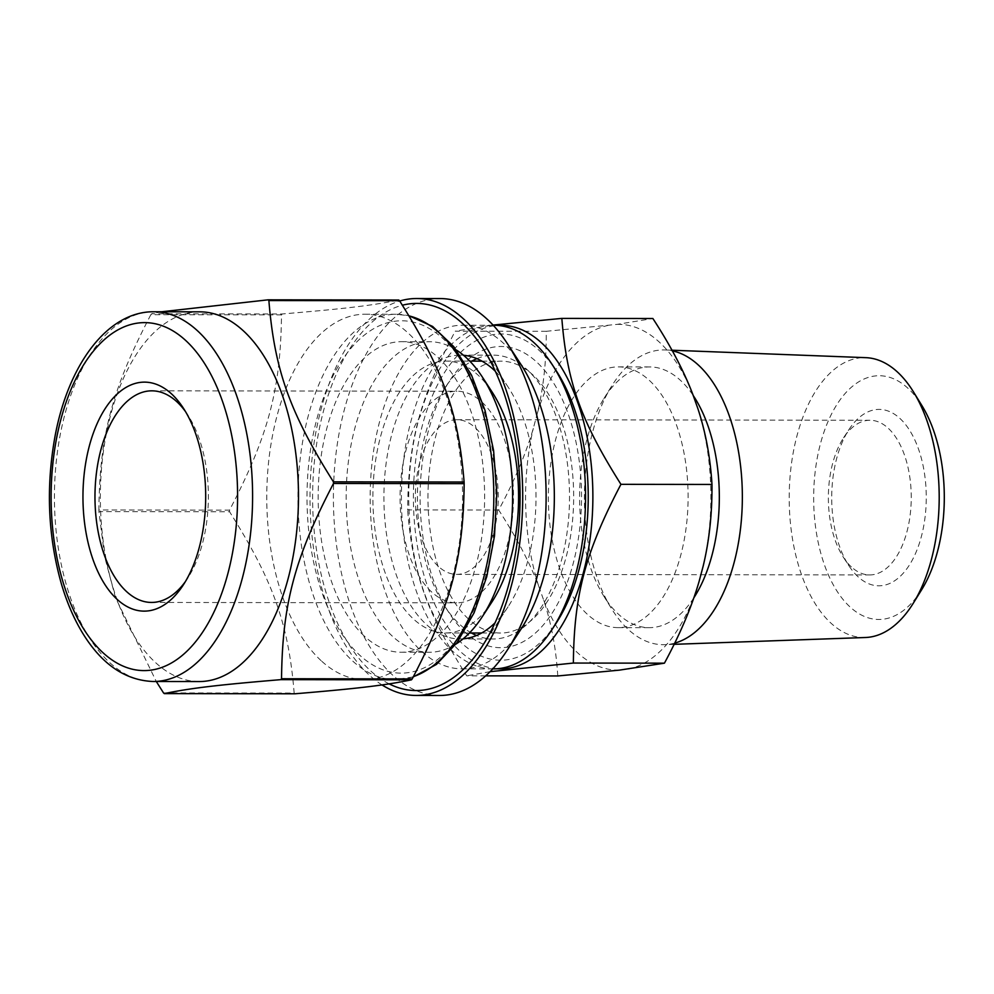 <?xml version="1.0" encoding="UTF-8"?>
<svg xmlns="http://www.w3.org/2000/svg" width="994" height="994" viewBox="0 0 994 994"><rect width="100%" height="100%" fill="white"/><g stroke="black" fill="none" stroke-linecap="round" stroke-linejoin="round"><path stroke-width="0.75" stroke-dasharray="4.97 3.73" d="M163.501 692.893L294.162 693.066C288.546 623.897 273.251 580.981 229.589 511.773L98.94 511.599L104.668 556.864L115.466 597.531L156.294 681.511M150.839 314.7C111.987 389.188 99.686 435.422 98.878 509.959L229.539 510.133C268.392 435.645 280.693 389.412 281.488 314.874L150.839 314.7A219.276 117.516 90.1 0 1 151.56 313.793L282.221 313.967C345.713 308.662 373.297 305.357 398.743 300.002M161.587 311.781L151.56 313.793M382.007 684.928A198.465 106.358 90.1 0 1 369.022 674.864A198.465 106.358 90.1 0 1 311.221 467.255A198.465 106.358 90.1 0 1 399.725 301.02M389.176 683.884A193.569 103.736 90.1 0 1 370.19 670.478A193.569 103.736 90.1 0 1 313.992 465.863A193.569 103.736 90.1 0 1 402.421 305.22M321.112 660.662A182.697 97.909 90.1 0 1 269.386 455.252A182.697 97.909 90.1 0 1 364.922 314.228A182.697 97.909 90.1 0 1 462.583 497.05A182.697 97.909 90.1 0 1 364.438 679.61A182.697 97.909 90.1 0 1 321.112 660.662M294.945 693.787A219.276 117.516 90.1 0 1 294.547 693.427A219.276 117.516 90.1 0 1 294.162 693.066M229.589 511.773A219.276 117.516 90.1 0 1 229.539 510.133M281.488 314.874A219.276 117.516 90.1 0 1 282.221 313.967M98.94 511.599A219.276 117.516 90.1 0 1 98.878 509.959M463.154 638.819A141.918 76.053 90.1 0 1 459.775 638.956A141.918 76.053 90.1 0 1 426.115 624.244A141.918 76.053 90.1 0 1 385.945 464.683A141.918 76.053 90.1 0 1 460.147 355.131A141.918 76.053 90.1 0 1 463.527 355.28M495.385 371.346A141.918 76.053 90.1 0 1 508.381 387.449A141.918 76.053 90.1 0 1 508.083 606.762A141.918 76.053 90.1 0 1 495.049 622.828M471.442 632.992A141.918 76.053 90.1 0 1 459.626 624.282A141.918 76.053 90.1 0 1 445.051 606.675A141.918 76.053 90.1 0 1 445.337 387.362A141.918 76.053 90.1 0 1 471.802 361.12M476.896 358.635A141.918 76.053 90.1 0 1 493.658 355.169A141.918 76.053 90.1 0 1 569.525 497.186A141.918 76.053 90.1 0 1 493.285 638.993A141.918 76.053 90.1 0 1 476.536 635.489M439.497 695.477A198.465 106.358 90.1 0 1 392.431 674.901A198.465 106.358 90.1 0 1 336.245 451.761A198.465 106.358 90.1 0 1 440.019 298.56M520.521 629.885A171.813 92.082 90.1 0 1 462.024 668.863A171.813 92.082 90.1 0 1 421.282 651.045A171.813 92.082 90.1 0 1 372.638 457.861A171.813 92.082 90.1 0 1 462.483 325.224A171.813 92.082 90.1 0 1 520.881 364.351M493.248 668.9A171.813 92.082 90.1 0 1 452.494 651.082A171.813 92.082 90.1 0 1 403.862 457.899A171.813 92.082 90.1 0 1 493.695 325.274M556.131 623.213A163.115 87.41 90.1 0 1 461.912 643.304A163.115 87.41 90.1 0 1 427.495 408.534A163.115 87.41 90.1 0 1 556.466 371.122M464.894 632.085A150.616 80.713 -89.9 0 0 567.313 582.248A150.616 80.713 -89.9 0 0 555.484 386.119A150.616 80.713 -89.9 0 0 449.735 380.652A150.616 80.713 -89.9 0 0 449.425 613.41A150.616 80.713 -89.9 0 0 464.894 632.085M199.173 681.561A184.872 99.077 90.1 0 1 155.325 662.389A184.872 99.077 90.1 0 1 102.991 454.544A184.872 99.077 90.1 0 1 199.657 311.83M364.363 636.148A155.288 83.223 90.1 0 1 320.403 461.551A155.288 83.223 90.1 0 1 401.601 341.675A155.288 83.223 90.1 0 1 484.625 497.075A155.288 83.223 90.1 0 1 401.191 652.25A155.288 83.223 90.1 0 1 364.363 636.148M455.973 644.062A155.288 83.223 90.1 0 1 429.184 652.288A155.288 83.223 90.1 0 1 392.357 636.185A155.288 83.223 90.1 0 1 348.397 461.589A155.288 83.223 90.1 0 1 429.594 341.712A155.288 83.223 90.1 0 1 456.358 350.012M491.831 602.115A135.929 72.848 90.1 0 1 445.548 632.954A135.929 72.848 90.1 0 1 413.305 618.864A135.929 72.848 90.1 0 1 374.837 466.024A135.929 72.848 90.1 0 1 445.908 361.095A135.929 72.848 90.1 0 1 492.105 392.046M468.398 618.927A135.929 72.848 90.1 0 1 429.917 466.099A135.929 72.848 90.1 0 1 501.001 361.17A135.929 72.848 90.1 0 1 573.662 497.199A135.929 72.848 90.1 0 1 500.641 633.029A135.929 72.848 90.1 0 1 468.398 618.927M431.545 591.877A105.811 56.708 90.1 0 1 401.601 472.908A105.811 56.708 90.1 0 1 456.917 391.226A105.811 56.708 90.1 0 1 513.488 497.112A105.811 56.708 90.1 0 1 456.644 602.849A105.811 56.708 90.1 0 1 431.545 591.877M438.342 566.356A77.346 41.45 90.1 0 1 416.449 479.406A77.346 41.45 90.1 0 1 456.88 419.704A77.346 41.45 90.1 0 1 498.23 497.087A77.346 41.45 90.1 0 1 456.681 574.383A77.346 41.45 90.1 0 1 438.342 566.356M185.592 411.727A105.811 56.708 90.1 0 1 187.779 414.92A105.811 56.708 90.1 0 1 187.555 578.446A105.811 56.708 90.1 0 1 185.356 581.639M557.771 675.957C556.118 648.896 551.422 623.648 543.706 600.227L538.574 585.789C529.603 562.368 516.296 537.108 498.677 510.021C514.42 480.872 525.963 453.674 533.293 428.451L537.431 412.908C543.519 387.672 546.452 360.474 546.228 331.3L455.19 331.176L493.024 325.063M498.677 510.021L407.627 509.897C408.273 441.535 419.456 399.489 455.19 331.176M546.228 331.3L617.112 324.367L652.884 318.515M485.693 675.858L466.733 675.833C426.588 612.366 412.684 573.327 407.627 509.897M490.117 671.658L466.733 675.833M617.112 324.367A172.906 92.666 90.1 0 1 692.781 394.283M697.912 408.708A172.906 92.666 90.1 0 1 703.18 566.058M699.055 581.602A172.906 92.666 90.1 0 1 628.655 669.024M619.374 670.142A172.906 92.666 90.1 0 1 543.706 600.227M538.574 585.789A172.906 92.666 90.1 0 1 533.293 428.451M537.431 412.908A172.906 92.666 90.1 0 1 607.831 325.473M497.199 668.751A171.776 92.057 90.1 0 1 459.849 651.058A171.776 92.057 90.1 0 1 410.845 461.005A171.776 92.057 90.1 0 1 497.659 325.436M587.156 614.106A130.376 69.866 90.1 0 1 550.241 467.515A130.376 69.866 90.1 0 1 618.417 366.885A130.376 69.866 90.1 0 1 688.109 497.348A130.376 69.866 90.1 0 1 618.069 627.624A130.376 69.866 90.1 0 1 587.156 614.106M693.812 597.879A130.376 69.866 90.1 0 1 649.281 627.661A130.376 69.866 90.1 0 1 618.367 614.143A130.376 69.866 90.1 0 1 603.569 595.754A130.376 69.866 90.1 0 1 603.83 398.706A130.376 69.866 90.1 0 1 649.629 366.923A130.376 69.866 90.1 0 1 693.216 395.513M674.727 643.118A147.373 78.986 90.1 0 1 664.75 644.659A147.373 78.986 90.1 0 1 628.233 629.413A147.373 78.986 90.1 0 1 611.509 608.614A147.373 78.986 90.1 0 1 611.795 385.871A147.373 78.986 90.1 0 1 665.135 349.963A147.373 78.986 90.1 0 1 672.354 350.857M865.501 637.502A139.943 74.997 90.1 0 1 830.822 623.014A139.943 74.997 90.1 0 1 791.386 464.31A139.943 74.997 90.1 0 1 865.873 357.666M921.637 589.753A121.877 65.318 90.1 0 1 849.92 606.837A121.877 65.318 90.1 0 1 824.672 430.079A121.877 65.318 90.1 0 1 921.885 405.552M857.946 576.669A88.218 47.277 90.1 0 1 848.888 565.723A88.218 47.277 90.1 0 1 849.075 429.396A88.218 47.277 90.1 0 1 911.001 432.589A88.218 47.277 90.1 0 1 917.934 547.47A88.218 47.277 90.1 0 1 857.946 576.669M851.361 566.903A77.346 41.45 90.1 0 1 843.421 557.311A77.346 41.45 90.1 0 1 843.571 437.782A77.346 41.45 90.1 0 1 869.912 420.251A77.346 41.45 90.1 0 1 911.249 497.634A77.346 41.45 90.1 0 1 869.7 574.93A77.346 41.45 90.1 0 1 851.361 566.903M153.262 681.499A184.872 99.077 90.1 0 1 109.427 662.339A184.872 99.077 90.1 0 1 57.093 454.482A184.872 99.077 90.1 0 1 153.759 311.768M413.405 676.641A182.697 97.909 90.1 0 1 395.649 679.647A182.697 97.909 90.1 0 1 352.323 660.699A182.697 97.909 90.1 0 1 300.61 455.289A182.697 97.909 90.1 0 1 396.134 314.266A182.697 97.909 90.1 0 1 409.043 315.881M485.942 575.079A176.162 94.405 90.1 0 1 322.739 594.648A176.162 94.405 90.1 0 1 395.513 321.161A176.162 94.405 90.1 0 1 485.942 575.079M459.775 638.956L493.285 638.993M460.147 355.131L493.658 355.169M508.381 387.449L482.388 347.502M508.083 606.762L481.991 646.647M462.024 668.863L492.763 668.9M462.483 325.224L493.21 325.274M445.051 606.675L449.425 613.41M445.337 387.362L449.735 380.652M364.438 679.61L395.649 679.647L413.255 676.939M364.922 314.228L396.134 314.266L408.956 315.732M401.191 652.25L429.184 652.288M401.601 341.675L429.594 341.712M445.548 632.954L469.441 632.992M481.63 633.004L500.641 633.029M445.908 361.095L469.802 361.12M481.991 361.145L501.001 361.17M151.535 602.439L456.644 602.849M151.809 390.828L456.917 391.226M187.779 414.92L183.393 408.199M187.555 578.446L183.169 585.155M618.069 627.624L649.281 627.661M618.417 366.885L649.629 366.923M603.569 595.754L611.509 608.614M603.83 398.706L611.795 385.871M672.006 350.223L665.135 349.963M674.143 644.323L664.75 644.659M843.421 557.311L848.888 565.723M843.571 437.782L849.075 429.396M456.681 574.383L869.7 574.93M456.88 419.704L869.912 420.251"/><path stroke-width="1.49" d="M333.437 481.841C289.776 412.634 274.493 369.706 268.877 300.548L399.526 300.722C443.2 369.93 458.482 412.858 464.099 482.015L333.437 481.841A219.276 117.516 90.1 0 1 333.499 483.482L464.148 483.656C463.353 558.193 451.052 604.414 412.199 678.914L281.538 678.74C282.346 604.19 294.646 557.969 333.499 483.482M164.283 693.613C189.73 688.258 217.313 684.953 280.805 679.647L411.466 679.821C386.02 685.177 358.436 688.482 294.945 693.787L164.283 693.613A219.276 117.516 90.1 0 1 163.898 693.253A219.276 117.516 90.1 0 1 163.501 692.893L156.294 681.511M399.526 300.722A219.276 117.516 90.1 0 0 398.743 300.002L268.094 299.828L161.587 311.781M399.725 301.02A198.465 106.358 90.1 0 1 416.61 298.523A198.465 106.358 90.1 0 1 522.707 497.124A198.465 106.358 90.1 0 1 416.088 695.44A198.465 106.358 90.1 0 1 382.007 684.928M402.421 305.22A193.569 103.736 90.1 0 1 482.388 347.502A193.569 103.736 90.1 0 1 481.991 646.647A193.569 103.736 90.1 0 1 389.176 683.884M464.099 482.015A219.276 117.516 90.1 0 1 464.148 483.656M412.199 678.914A219.276 117.516 90.1 0 1 411.466 679.821M281.538 678.74A219.276 117.516 90.1 0 1 280.805 679.647M463.527 355.28A141.918 76.053 90.1 0 1 495.385 371.346M495.049 622.828A141.918 76.053 90.1 0 1 463.154 638.819M471.802 361.12A141.918 76.053 90.1 0 1 476.896 358.635M476.536 635.489A141.918 76.053 90.1 0 1 471.442 632.992M416.61 298.523L440.019 298.56A198.465 106.358 90.1 0 1 507.474 343.75A198.465 106.358 90.1 0 1 507.064 650.461A198.465 106.358 90.1 0 1 439.497 695.477L416.088 695.44M507.474 343.75L520.881 364.351A171.813 92.082 90.1 0 1 520.521 629.885L507.064 650.461M493.21 325.274L493.695 325.274A171.813 92.082 90.1 0 1 552.092 364.4A171.813 92.082 90.1 0 1 551.745 629.935A171.813 92.082 90.1 0 1 493.248 668.9L492.763 668.9M552.092 364.4L556.466 371.122A163.115 87.41 90.1 0 1 556.131 623.213L551.745 629.935M153.759 311.768L199.657 311.83A184.872 99.077 90.1 0 1 298.486 496.826A184.872 99.077 90.1 0 1 199.173 681.561L153.262 681.499A184.872 99.077 90.1 0 0 242.225 578.62A184.872 99.077 90.1 0 0 153.759 311.768C107.427 311.308 68.188 364.798 54.993 436.503C45.848 487.184 47.96 536.226 61.317 583.64C66.722 601.966 73.668 618.218 82.179 632.383C101.351 664.042 125.058 680.418 153.262 681.499M268.094 299.828A219.276 117.516 90.1 0 1 268.877 300.548M456.358 350.012A155.288 83.223 90.1 0 1 482.363 377.074A155.288 83.223 90.1 0 1 482.053 617.063A155.288 83.223 90.1 0 1 455.973 644.062M482.363 377.074L492.105 392.046A135.929 72.848 90.1 0 1 491.831 602.115L482.053 617.063M185.356 581.639A105.811 56.708 90.1 0 1 151.535 602.439A105.811 56.708 90.1 0 1 126.437 591.467A105.811 56.708 90.1 0 1 96.493 472.51A105.811 56.708 90.1 0 1 151.809 390.828A105.811 56.708 90.1 0 1 185.592 411.727M117.019 599.258A114.509 61.367 90.1 0 1 92.852 434.453A114.509 61.367 90.1 0 1 183.393 408.199A114.509 61.367 90.1 0 1 183.169 585.155A114.509 61.367 90.1 0 1 117.019 599.258M493.024 325.063L561.834 318.391C566.891 381.82 580.794 420.847 620.939 484.327C585.205 552.652 574.023 594.685 573.376 663.048L490.117 671.658M620.939 484.327L711.977 484.451C710.325 457.377 705.628 432.142 697.912 408.708L692.781 394.283C683.81 370.849 670.515 345.601 652.884 318.515L561.834 318.391M711.977 484.451C712.201 513.625 709.269 540.823 703.18 566.058L699.055 581.602C691.712 606.825 680.169 634.023 664.427 663.172L573.376 663.048M664.427 663.172L619.374 670.142L557.771 675.957L485.693 675.858M497.659 325.436A171.776 92.057 90.1 0 1 592.871 497.224A171.776 92.057 90.1 0 1 497.199 668.751M693.216 395.513A130.376 69.866 90.1 0 1 693.812 597.879M672.354 350.857A147.373 78.986 90.1 0 1 742.344 494.813A147.373 78.986 90.1 0 1 674.727 643.118M672.006 350.223L865.873 357.666A139.943 74.997 90.1 0 1 913.461 391.884A139.943 74.997 90.1 0 1 913.175 603.395A139.943 74.997 90.1 0 1 865.501 637.502L674.143 644.323M913.461 391.884L921.885 405.552A121.877 65.318 90.1 0 1 921.637 589.753L913.175 603.395M227.825 573.774A173.987 93.237 90.1 0 1 66.648 593.107A173.987 93.237 90.1 0 1 138.514 322.988A173.987 93.237 90.1 0 1 227.825 573.774M409.043 315.881A182.697 97.909 90.1 0 1 483.569 577.974A182.697 97.909 90.1 0 1 413.405 676.641M408.956 315.732L432.601 326.43L453.786 346.67L471.529 375.198L485.022 410.435L493.596 450.506L496.814 493.173L494.478 536.064L486.737 576.756L474.063 612.863L457.041 642.621L436.465 664.402L413.255 676.939M469.441 632.992L481.63 633.004M469.802 361.12L481.991 361.145"/></g></svg>
